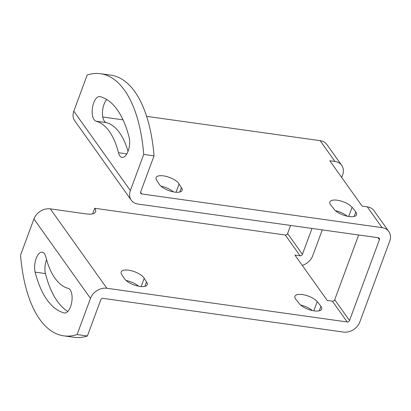 <?xml version="1.0" encoding="UTF-8"?>
<svg xmlns="http://www.w3.org/2000/svg" width="411" height="411" viewBox="0 0 411 411"><rect width="100%" height="100%" fill="white"/><g stroke="black" fill="none" stroke-linecap="round" stroke-linejoin="round"><path stroke-width="0.62" d="M388.811 231.527L374.005 210.73A13.625 10.938 -35.5 0 0 367.264 206.841L382.076 227.637A13.625 10.938 -35.5 0 1 388.811 231.527A13.625 10.938 -35.5 0 1 389.731 241.113L359.825 321.957A13.625 10.938 -35.5 0 1 343.447 332.062L103.11 298.376A1.947 1.562 -35.5 0 0 100.772 299.819L87.389 335.998A132.352 60.181 98 0 1 74.067 337.292L63.767 335.849A132.352 60.181 98 0 1 20.55 255.149L33.933 218.971A13.625 10.938 -35.5 0 1 50.312 208.865L86.361 213.92A15.572 6.006 -159.7 0 0 95.578 211.757A15.572 6.006 -159.7 0 0 94.71 208.279L285.26 234.989L300.071 255.786L294.918 255.067L327.228 300.441L332.376 301.16L347.187 321.957L106.85 288.27A13.625 10.938 -35.5 0 0 90.471 298.376L77.088 334.554A132.352 60.181 98 0 1 63.767 335.849M300.575 305.008A12.458 4.804 -159.7 0 1 312.278 310.516M126.09 280.502A12.458 4.804 -159.7 0 1 138.594 286.22M358.659 234.989L334.718 299.717A1.947 1.562 -35.5 0 1 332.376 301.16M334.718 299.717L349.525 320.513A1.947 1.562 -35.5 0 1 347.187 321.957M67.815 311.471A109.773 49.916 98 0 1 45.446 273.582A12.458 5.667 98 0 1 46.561 259.644M87.389 335.998L77.088 334.554M68.272 288.394A12.458 5.667 98 0 1 71.797 301.792A12.458 5.667 98 0 1 64.506 313.002A12.458 5.667 98 0 1 64.203 312.941A109.773 49.916 98 0 1 35.146 272.139A12.458 5.667 98 0 1 36.065 258.74A12.458 5.667 98 0 1 42.21 252.159A12.458 5.667 98 0 1 45.811 256.849A84.861 38.588 98 0 0 68.272 288.394M92.655 213.833L94.71 208.279M290.598 225.449L287.602 233.546A1.947 1.562 -35.5 0 1 285.26 234.989M322.291 229.888L312.709 255.786A13.625 10.938 -35.5 0 1 302.26 265.372M287.602 233.546L302.409 254.342A1.947 1.562 -35.5 0 1 300.071 255.786M146.522 281.92A86.418 33.327 -159.7 0 1 144.21 278.304A12.458 4.804 -159.7 0 0 132.034 270.921A12.458 4.804 -159.7 0 0 121.204 271.918A12.458 4.804 -159.7 0 0 121.569 274.178A111.33 42.934 -159.7 0 0 124.548 278.838A12.458 4.804 -159.7 0 0 136.899 285.835A12.458 4.804 -159.7 0 0 147.22 284.7A12.458 4.804 -159.7 0 0 146.522 281.92L144.877 286.359M296.069 299.588A12.458 4.804 -159.7 0 1 294.954 296.274A12.458 4.804 -159.7 0 1 304.762 295.011A12.458 4.804 -159.7 0 1 317.21 301.602A111.33 42.934 -159.7 0 1 320.94 306.365A12.458 4.804 -159.7 0 1 321.633 309.149A12.458 4.804 -159.7 0 1 311.317 310.284A12.458 4.804 -159.7 0 1 298.967 303.287A86.418 33.327 -159.7 0 0 296.069 299.588M349.525 320.513L379.43 239.67A1.947 1.562 -35.5 0 0 379.296 238.303A1.947 1.562 -35.5 0 0 378.336 237.743L137.998 204.062A13.625 10.938 144.5 0 1 131.263 200.172A13.625 10.938 144.5 0 1 130.344 190.586L73.805 111.181A13.625 10.938 144.5 0 0 74.725 120.767L131.263 200.172M367.264 206.841L362.117 206.122L329.807 160.747L334.96 161.466A13.625 10.938 -35.5 0 1 341.695 165.356A13.625 10.938 -35.5 0 1 342.615 174.942L341.69 177.434M382.076 227.637L141.738 193.956L140.567 192.307M102.796 117.012L121.25 119.601A15.572 6.006 -159.7 0 0 123.012 119.786M146.614 116.349L320.154 140.67A13.625 10.938 -35.5 0 1 326.889 144.559L341.695 165.356M330.958 205.269A12.458 4.804 -159.7 0 1 329.848 201.955A12.458 4.804 -159.7 0 1 339.656 200.691A12.458 4.804 -159.7 0 1 352.099 207.283A111.33 42.934 -159.7 0 1 355.828 212.045A12.458 4.804 -159.7 0 1 356.522 214.83A12.458 4.804 -159.7 0 1 346.206 215.965A12.458 4.804 -159.7 0 1 333.855 208.968A86.418 33.327 -159.7 0 0 330.958 205.269M179.098 183.984A12.458 4.804 -159.7 0 0 166.923 176.602A12.458 4.804 -159.7 0 0 156.093 177.598A12.458 4.804 -159.7 0 0 156.457 179.859A111.33 42.934 -159.7 0 0 159.437 184.524A12.458 4.804 -159.7 0 0 171.793 191.521A12.458 4.804 -159.7 0 0 182.109 190.38A12.458 4.804 -159.7 0 0 181.41 187.601A86.418 33.327 -159.7 0 1 179.098 183.984L176.036 192.256M160.978 186.188A12.458 4.804 -159.7 0 1 173.483 191.901M335.463 210.694A12.458 4.804 -159.7 0 1 347.167 216.196M73.805 111.181L87.189 75.002A132.352 60.181 98 0 1 100.51 73.708L110.811 75.151A132.352 60.181 98 0 1 154.027 155.851L140.644 192.029A1.947 1.562 144.5 0 0 140.778 193.396A1.947 1.562 144.5 0 0 141.738 193.956M100.51 73.708A132.352 60.181 98 0 1 143.727 154.408L130.344 190.586M96.004 121.163A12.458 5.667 98 0 1 92.48 107.764A12.458 5.667 98 0 1 99.77 96.554A12.458 5.667 98 0 1 100.073 96.616A109.773 49.916 98 0 1 129.131 137.418A12.458 5.667 98 0 1 128.211 150.816A12.458 5.667 98 0 1 122.067 157.398A12.458 5.667 98 0 1 118.466 152.707A84.861 38.588 98 0 0 96.004 121.163L106.305 122.606A12.458 5.667 98 0 1 102.473 112.722A12.458 5.667 98 0 1 106.762 99.529M154.027 155.851L143.727 154.408M106.305 122.606A84.861 38.588 98 0 1 128.011 151.356M302.409 254.342L311.99 228.444M33.933 218.971L90.471 298.376M50.312 208.865L106.85 288.27M64.82 313.028L64.203 312.941M45.446 273.582L35.146 272.139M378.028 237.702L379.43 239.67M320.154 140.67L334.96 161.466M126.824 153.878L118.466 152.707M181.41 187.601L179.771 192.04M352.099 207.283L348.692 216.489M355.828 212.045L354.184 216.489M141.148 286.57L144.21 278.304M313.804 310.808L317.21 301.602M319.296 310.808L320.94 306.365"/></g></svg>
